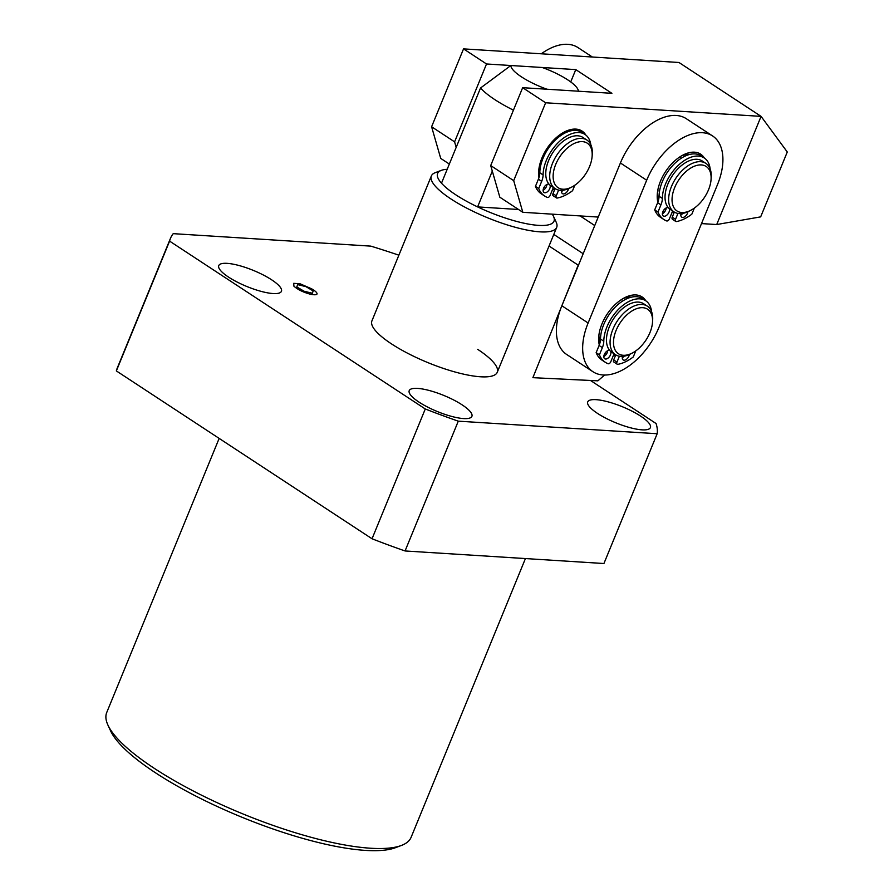 <?xml version="1.0" encoding="UTF-8"?>
<svg xmlns="http://www.w3.org/2000/svg" width="894" height="894" viewBox="0 0 894 894"><rect width="100%" height="100%" fill="white"/><g stroke="black" fill="none" stroke-linecap="round" stroke-linejoin="round"><path stroke-width="1.34" d="M401.406 845.456L395.45 847.702A159.646 40.901 -157.7 0 1 155.578 772.852A159.646 40.901 -157.7 0 1 110.599 730.879L107.928 725.09A164.485 42.141 22.3 0 0 154.271 768.326A164.485 42.141 22.3 0 0 401.406 845.456A164.485 42.141 22.3 0 0 411.095 837.354L525.426 558.56M405.06 550.961L603.931 563.522L657.168 433.724L458.287 421.163L405.06 550.961A239.469 61.351 22.3 0 1 372.038 538.769L116.354 370.921A285.432 73.129 22.3 0 1 117.259 368.093L170.497 238.296A285.432 73.129 -157.7 0 1 173.224 233.658L370.831 246.129A285.432 73.129 -157.7 0 1 398.869 255.181M590.487 380.475L656.095 423.544A239.469 61.351 -157.7 0 1 657.168 433.724M458.287 421.163A239.469 61.351 -157.7 0 1 425.276 408.971L372.038 538.769M425.276 408.971L169.592 241.123L116.354 370.921M169.592 241.123A285.432 73.129 -157.7 0 1 170.497 238.296M228.551 277.095A33.86 8.672 22.3 0 0 261.093 291.366A33.86 8.672 22.3 0 0 281.431 291.299A33.86 8.672 22.3 0 0 271.642 279.811A33.86 8.672 22.3 0 0 239.1 265.54A33.86 8.672 22.3 0 0 218.762 265.607A33.86 8.672 22.3 0 0 228.551 277.095M597.516 413.397A33.86 8.672 22.3 0 0 630.058 427.667A33.86 8.672 22.3 0 0 650.396 427.611A33.86 8.672 22.3 0 0 640.607 416.112A33.86 8.672 22.3 0 0 608.065 401.853A33.86 8.672 22.3 0 0 587.727 401.909A33.86 8.672 22.3 0 0 597.516 413.397M419.018 402.121A33.86 8.672 22.3 0 0 451.559 416.392A33.86 8.672 22.3 0 0 471.898 416.336A33.86 8.672 22.3 0 0 462.109 404.848A33.86 8.672 22.3 0 0 429.567 390.577A33.86 8.672 22.3 0 0 409.228 390.633A33.86 8.672 22.3 0 0 419.018 402.121M552.235 214.158A62.893 16.114 -157.7 0 1 553.531 216.393L556.191 222.193A67.732 17.355 -157.7 0 1 556.694 227.367A67.732 17.355 -157.7 0 1 516.017 227.478A67.732 17.355 -157.7 0 1 450.934 198.949A67.732 17.355 -157.7 0 1 431.366 175.962L371.915 320.901A67.732 17.355 22.3 0 0 391.494 343.888A67.732 17.355 22.3 0 0 456.577 372.418A67.732 17.355 22.3 0 0 497.243 372.306A67.732 17.355 22.3 0 0 477.664 349.331M219.153 438.406L106.721 712.518A164.485 42.141 22.3 0 0 107.928 725.09M554.693 189.494A33.86 19.769 -56.7 0 1 552.458 189.696M545.552 188.109A33.86 19.769 -56.7 0 1 544.133 187.159M538.948 177.671A33.86 19.769 -56.7 0 1 538.669 171.268A33.86 19.769 -56.7 0 1 541.92 158.026A33.86 19.769 -56.7 0 1 564.505 131.91A33.86 19.769 -56.7 0 1 585.816 135.05M538.87 169.234A29.021 16.941 123.3 0 0 539.63 174.878M701.511 223.589L716.709 224.539L760.66 216.873L787.279 151.991L761.073 116.376L545.642 102.776L513.692 180.655L490.705 165.569L499.835 197.216L522.822 212.303L598.22 217.063M490.705 165.569L522.655 87.69L611.898 93.322L575.781 69.609L486.526 63.977L454.588 141.855L431.601 126.758L440.72 158.406L449.336 164.06M431.601 126.758L463.539 48.879L678.971 62.491L761.073 116.376L716.709 224.539M513.692 180.655L522.822 212.303M575.781 69.609L570.718 81.935M454.588 141.855L456.175 147.376M545.642 102.776L522.655 87.69M463.539 48.879L486.526 63.977M569.254 131.262A29.021 16.941 123.3 0 0 562.717 132.893M571.836 187.014L570.126 187.896A29.021 16.941 -56.7 0 1 555.319 188.757A29.021 16.941 -56.7 0 1 555.085 188.612A29.021 16.941 -56.7 0 1 556.727 155.243A29.021 16.941 -56.7 0 1 586.721 139.933A29.021 16.941 -56.7 0 1 586.945 140.079A29.021 16.941 -56.7 0 1 592.275 154.159L592.141 156.081A26.608 15.533 -56.7 0 1 571.836 187.014A26.608 15.533 -56.7 0 1 558.269 187.796A26.608 15.533 -56.7 0 1 559.443 157.266A26.608 15.533 -56.7 0 1 587.045 143.04A26.608 15.533 -56.7 0 1 592.141 156.081M583.234 137.642A29.021 16.941 123.3 0 0 583.011 137.497A29.021 16.941 123.3 0 0 582.776 137.341A29.021 16.941 123.3 0 0 552.783 152.662A29.021 16.941 123.3 0 0 551.151 186.019A29.021 16.941 123.3 0 0 551.374 186.175M632.214 353.085A26.608 15.533 -56.7 0 1 613.541 340.927A26.608 15.533 -56.7 0 1 634.416 309.615A26.608 15.533 -56.7 0 1 652.519 322.052A26.608 15.533 -56.7 0 1 652.519 322.153A26.608 15.533 -56.7 0 1 632.214 353.085L630.494 353.968A29.021 16.941 -56.7 0 1 615.463 354.683A29.021 16.941 -56.7 0 1 610.121 340.703A29.021 16.941 -56.7 0 1 624.526 312.419A29.021 16.941 -56.7 0 1 647.323 306.15A29.021 16.941 -56.7 0 1 652.654 320.119A29.021 16.941 -56.7 0 1 652.642 320.231A29.021 16.941 -56.7 0 1 652.631 320.331M647.323 306.15L643.702 303.781A29.021 16.941 123.3 0 0 620.905 310.05A29.021 16.941 123.3 0 0 606.512 338.334A29.021 16.941 123.3 0 0 611.842 352.303L615.463 354.683M539.82 172.765L543.094 174.922A32.653 19.065 -56.7 0 1 546.301 160.451A32.653 19.065 -56.7 0 1 585 134.458L581.715 132.301A32.653 19.065 123.3 0 0 543.016 158.294A32.653 19.065 123.3 0 0 539.82 172.765A14.516 8.471 -56.7 0 1 538.389 179.202L535.439 186.388A40.968 23.914 123.3 0 0 541.317 193.842L544.591 195.998A40.968 23.914 -56.7 0 1 538.724 188.545L535.439 186.388M585 134.458A32.653 19.065 -56.7 0 1 590.8 144.649M568.573 188.634A4.839 2.827 -56.7 0 1 568.204 189.796A4.839 2.827 -56.7 0 1 562.471 193.64A4.839 2.827 -56.7 0 1 561.745 190.321M563.254 190.187A4.839 2.827 -56.7 0 1 561.577 191.428M549.922 185.08A4.839 2.827 -56.7 0 1 549.743 188.623A4.839 2.827 -56.7 0 1 544.01 192.478A4.839 2.827 -56.7 0 1 543.586 188.243A4.839 2.827 -56.7 0 1 549.139 184.287M546.927 184.455A4.839 2.827 -56.7 0 1 546.457 186.466A4.839 2.827 -56.7 0 1 543.116 190.266M555.062 188.589L552.984 193.652A2.414 1.408 123.3 0 0 553.196 195.775L556.481 197.932A2.414 1.408 -56.7 0 1 556.269 195.808L558.627 190.064M553.375 187.483L550.112 195.417A2.414 1.408 -56.7 0 1 547.419 197.429A40.968 23.914 -56.7 0 1 544.591 195.998M538.724 188.545L541.675 181.359L538.389 179.202M543.094 174.922A14.516 8.471 -56.7 0 1 541.675 181.359M574.808 185.237L572.585 190.679A40.968 23.914 -56.7 0 1 557.23 198.043A2.414 1.408 -56.7 0 1 556.481 197.932M553.531 216.393A62.893 16.114 -157.7 0 1 477.608 206.905A62.893 16.114 -157.7 0 1 455.795 194.814A62.893 16.114 -157.7 0 1 441.491 183.192A62.893 16.114 -157.7 0 1 441.312 170.374A62.893 16.114 -157.7 0 1 447.19 169.279M513.435 110.163A62.893 16.114 -157.7 0 1 494.829 99.625A62.893 16.114 -157.7 0 1 480.525 88.003L441.491 183.192M510.843 65.508L542.233 67.497A36.285 9.298 -157.7 0 1 567.679 79.812A36.285 9.298 -157.7 0 1 577.904 89.355A36.285 9.298 -157.7 0 1 578.351 91.21L546.96 89.221A36.285 9.298 -157.7 0 1 510.843 65.508L480.525 88.003M431.366 175.962A67.732 17.355 -157.7 0 1 435.344 172.631L441.312 170.374M518.531 209.487L477.608 206.905L492.303 171.089M604.59 375.044L597.885 380.833L532.88 377.681L578.194 265.149L549.039 246.006M583.19 253.717L553.799 234.418M594.745 225.545L580.083 215.923M674.188 212.414A33.86 19.769 -56.7 0 1 671.908 212.727M664.857 211.543A33.86 19.769 -56.7 0 1 663.37 210.693M657.85 202.189A33.86 19.769 -56.7 0 1 657.269 194.344A33.86 19.769 -56.7 0 1 660.521 181.102A33.86 19.769 -56.7 0 1 683.105 154.986A33.86 19.769 -56.7 0 1 704.36 158.037M657.47 192.311A29.021 16.941 123.3 0 0 658.71 199.328M615.631 355.186A33.86 19.769 -56.7 0 1 613.351 355.51M606.3 354.326A33.86 19.769 -56.7 0 1 604.813 353.476M599.293 344.961A33.86 19.769 -56.7 0 1 598.712 337.127A33.86 19.769 -56.7 0 1 601.964 323.874A33.86 19.769 -56.7 0 1 624.548 297.758A33.86 19.769 -56.7 0 1 645.803 300.82M598.913 335.094A29.021 16.941 123.3 0 0 600.153 342.111M657.626 191.204A29.021 16.941 123.3 0 0 658.185 190.925M646.675 180.23L588.118 323.002A55.629 32.475 123.3 0 0 592.979 371.748A55.629 32.475 123.3 0 0 658.9 327.472L717.457 184.7A55.629 32.475 123.3 0 0 712.596 135.955A55.629 32.475 123.3 0 0 646.675 180.23L620.402 162.987L561.845 305.759A55.629 32.475 123.3 0 0 566.707 354.505L592.979 371.748M712.596 135.955L686.324 118.712A55.629 32.475 123.3 0 0 620.402 162.987M689.922 154.383A29.021 16.941 123.3 0 0 681.317 155.969M631.365 297.166A29.021 16.941 123.3 0 0 622.76 298.752M680.334 157.188A29.021 16.941 123.3 0 0 680.368 156.562M621.777 299.959A29.021 16.941 123.3 0 0 621.811 299.334M592.353 57.015L577.96 47.572A55.629 32.475 123.3 0 0 541.295 53.796M600.511 339.049L603.796 341.206A32.653 19.065 -56.7 0 1 607.004 326.735A32.653 19.065 -56.7 0 1 645.691 300.742L642.417 298.585A32.653 19.065 123.3 0 0 603.718 324.578A32.653 19.065 123.3 0 0 600.511 339.049A14.516 8.471 -56.7 0 1 599.092 345.486L596.142 352.672A40.968 23.914 123.3 0 0 602.008 360.126L605.294 362.282A40.968 23.914 -56.7 0 1 599.427 354.829L596.142 352.672M645.691 300.742A32.653 19.065 -56.7 0 1 651.603 311.76M629.342 354.527A4.839 2.827 -56.7 0 1 628.907 356.08A4.839 2.827 -56.7 0 1 623.174 359.924A4.839 2.827 -56.7 0 1 622.515 356.371M624.236 356.158A4.839 2.827 -56.7 0 1 622.28 357.712M610.624 351.364A4.839 2.827 -56.7 0 1 610.446 354.907A4.839 2.827 -56.7 0 1 604.713 358.762A4.839 2.827 -56.7 0 1 604.288 354.527A4.839 2.827 -56.7 0 1 609.842 350.571M607.629 350.727A4.839 2.827 -56.7 0 1 607.16 352.75A4.839 2.827 -56.7 0 1 603.819 356.538M615.765 354.873L613.686 359.936A2.414 1.408 123.3 0 0 613.899 362.059L617.184 364.216A2.414 1.408 -56.7 0 1 616.972 362.092L619.386 356.214M614.066 353.767L610.814 361.701A2.414 1.408 -56.7 0 1 608.11 363.713A40.968 23.914 -56.7 0 1 605.294 362.282M599.427 354.829L602.377 347.632L599.092 345.486M603.796 341.206A14.516 8.471 -56.7 0 1 602.377 347.632M635.768 350.895L633.276 356.963A40.968 23.914 -56.7 0 1 617.922 364.327A2.414 1.408 -56.7 0 1 617.184 364.216M659.068 196.267L662.353 198.423A32.653 19.065 -56.7 0 1 665.561 183.952A32.653 19.065 -56.7 0 1 704.249 157.97L700.974 155.813A32.653 19.065 123.3 0 0 662.275 181.795A32.653 19.065 123.3 0 0 659.068 196.267A14.516 8.471 -56.7 0 1 657.649 202.703L654.699 209.9A40.968 23.914 123.3 0 0 660.565 217.354L663.851 219.511A40.968 23.914 -56.7 0 1 657.984 212.046L654.699 209.9M704.249 157.97A32.653 19.065 -56.7 0 1 710.16 168.977M687.888 211.755A4.839 2.827 -56.7 0 1 687.464 213.297A4.839 2.827 -56.7 0 1 681.731 217.153A4.839 2.827 -56.7 0 1 681.072 213.588M682.793 213.387A4.839 2.827 -56.7 0 1 680.837 214.929M669.181 208.581A4.839 2.827 -56.7 0 1 669.003 212.135A4.839 2.827 -56.7 0 1 663.27 215.979A4.839 2.827 -56.7 0 1 662.845 211.744A4.839 2.827 -56.7 0 1 668.399 207.799M666.186 207.956A4.839 2.827 -56.7 0 1 665.717 209.978A4.839 2.827 -56.7 0 1 662.376 213.767M674.322 212.09L672.243 217.164A2.414 1.408 123.3 0 0 672.456 219.276L675.741 221.433A2.414 1.408 -56.7 0 1 675.529 219.309L677.943 213.431M672.623 210.984L669.371 218.929A2.414 1.408 -56.7 0 1 666.667 220.941A40.968 23.914 -56.7 0 1 663.851 219.511M657.984 212.046L660.934 204.86L657.649 202.703M662.353 198.423A14.516 8.471 -56.7 0 1 660.934 204.86M694.325 208.123L691.833 214.191A40.968 23.914 -56.7 0 1 676.479 221.556A2.414 1.408 -56.7 0 1 675.741 221.433M690.771 210.302L689.05 211.185A29.021 16.941 -56.7 0 1 674.02 211.9A29.021 16.941 -56.7 0 1 668.935 195.54A29.021 16.941 -56.7 0 1 684.078 168.754A29.021 16.941 -56.7 0 1 705.869 163.367A29.021 16.941 -56.7 0 1 711.199 177.448L711.065 179.381A26.608 15.533 -56.7 0 1 710.853 181.46A26.608 15.533 -56.7 0 1 690.771 210.302A26.608 15.533 -56.7 0 1 672.322 195.965A26.608 15.533 -56.7 0 1 693.967 166.385A26.608 15.533 -56.7 0 1 711.065 179.381M705.869 163.367L702.259 160.998A29.021 16.941 123.3 0 0 680.468 166.373A29.021 16.941 123.3 0 0 665.326 193.171A29.021 16.941 123.3 0 0 670.399 209.531L674.02 211.9M311.604 288.796L299.982 283.756L293.69 283.331L293.936 286.225C297.847 289.622 303.211 292.26 310.028 294.115C314.163 295.042 316.51 294.986 317.079 293.925C317.102 292.629 315.28 290.919 311.604 288.796M313.202 290.941L312.352 293.254L304.038 291.221L296.808 286.929L297.657 284.605L305.927 286.639L313.202 290.941M556.269 195.808L552.984 193.652M588.118 323.002L561.845 305.759M616.972 362.092L613.686 359.936M675.529 219.309L672.243 217.164M586.945 140.079L583.011 137.497M555.085 188.612L551.151 186.019M652.519 322.153L652.642 320.231M497.243 372.306L556.694 227.367M577.904 89.355L578.764 91.233"/></g></svg>
